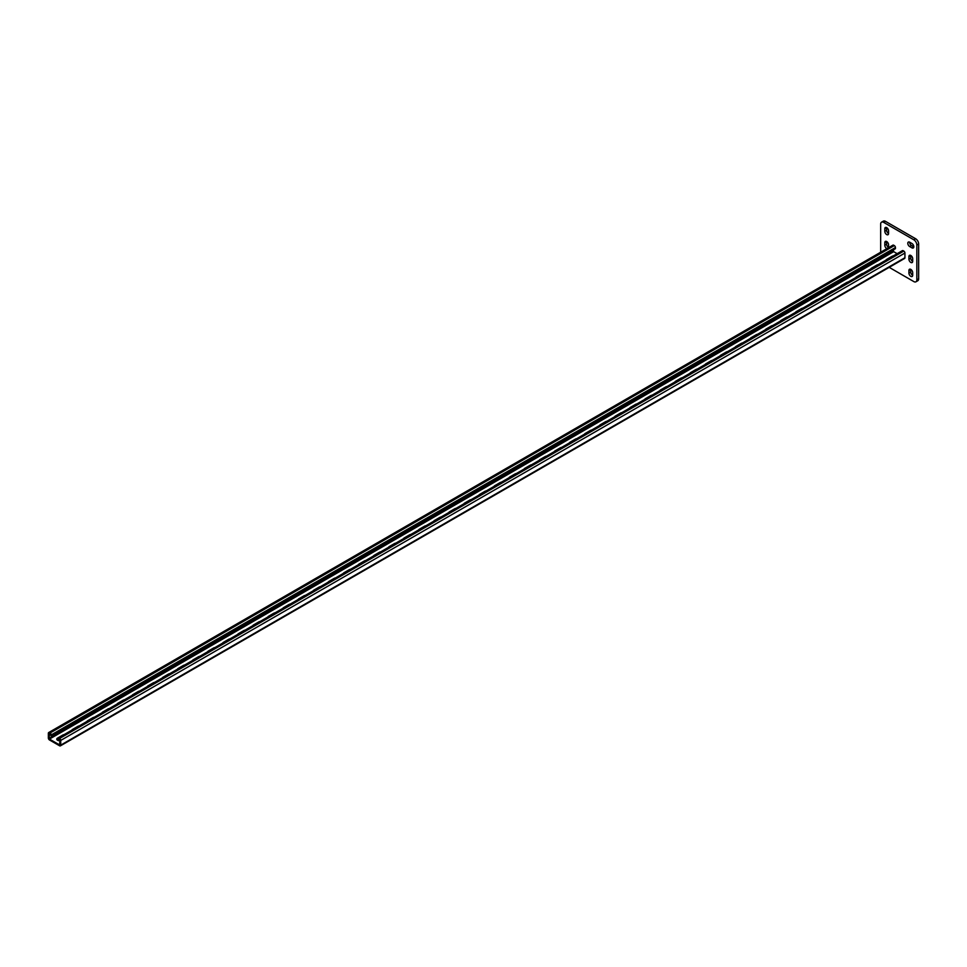 <?xml version="1.0" encoding="UTF-8"?>
<svg xmlns="http://www.w3.org/2000/svg" width="967" height="967" viewBox="0 0 967 967"><rect width="100%" height="100%" fill="white"/><g stroke="black" fill="none" stroke-linecap="round" stroke-linejoin="round"><path stroke-width="1.45" d="M913.827 246.766A2.659 1.535 -120 0 0 911.941 243.503L909.681 242.197A2.659 1.535 -120 0 0 908.351 242.064A2.659 1.535 -120 0 0 907.94 244.192A2.659 1.535 -120 0 0 909.681 246.549L911.941 247.854A2.659 1.535 -120 0 0 913.271 247.975A2.659 1.535 -120 0 0 913.827 246.766M889.193 267.351L913.827 281.578A4.267 2.466 -120 0 0 915.954 281.784A4.267 2.466 -120 0 0 916.837 279.838L916.837 245.026A4.267 2.466 -120 0 0 913.827 239.792L883.681 222.386A4.267 2.466 -120 0 0 881.541 222.18A4.267 2.466 -120 0 0 880.659 224.126L880.659 252.23M913.827 239.792L915.64 238.752L885.482 221.346L883.681 222.386M916.837 279.838L918.65 278.786L918.65 243.974L916.837 245.026M910.733 255.421A2.659 1.535 -120 0 0 910.733 255.506L910.733 258.116A2.659 1.535 -120 0 0 912.691 261.428M909.609 242.149A2.659 1.535 -120 0 0 911.494 245.497L913.755 246.803A2.659 1.535 -120 0 0 913.827 246.851M910.733 269.346A2.659 1.535 -120 0 0 910.733 269.43L910.733 272.041A2.659 1.535 -120 0 0 912.691 275.353M886.618 241.496A2.659 1.535 -120 0 0 886.618 241.581L886.618 244.192A2.659 1.535 -120 0 0 888.576 247.504M886.618 227.571A2.659 1.535 -120 0 0 886.618 227.656L886.618 230.267A2.659 1.535 -120 0 0 888.576 233.567M881.541 222.18L883.354 221.129A4.267 2.466 60 0 1 885.482 221.346M915.64 238.752A4.267 2.466 60 0 1 918.65 243.974M918.65 278.786A4.267 2.466 60 0 1 917.768 280.744L915.954 281.784M912.691 258.733A2.659 1.535 -120 0 0 911.53 256.05A2.659 1.535 -120 0 0 909.476 255.336A2.659 1.535 -120 0 0 908.932 256.557L908.932 259.168A2.659 1.535 -120 0 0 910.092 261.852A2.659 1.535 -120 0 0 912.147 262.565A2.659 1.535 -120 0 0 912.691 261.344L912.691 258.733M912.691 272.658A2.659 1.535 -120 0 0 911.53 269.974A2.659 1.535 -120 0 0 909.476 269.261A2.659 1.535 -120 0 0 908.932 270.482L908.932 273.093A2.659 1.535 -120 0 0 910.092 275.776A2.659 1.535 -120 0 0 912.147 276.489A2.659 1.535 -120 0 0 912.691 275.269L912.691 272.658M888.564 247.661A2.659 1.535 -120 0 0 888.576 247.419L888.576 244.808A2.659 1.535 -120 0 0 887.416 242.125A2.659 1.535 -120 0 0 885.361 241.412A2.659 1.535 -120 0 0 884.805 242.632L884.805 245.243A2.659 1.535 -120 0 0 886.908 248.616M888.576 230.871A2.659 1.535 -120 0 0 887.416 228.2A2.659 1.535 -120 0 0 885.361 227.475A2.659 1.535 -120 0 0 884.805 228.695L884.805 231.306A2.659 1.535 -120 0 0 885.965 233.99A2.659 1.535 -120 0 0 888.02 234.703A2.659 1.535 -120 0 0 888.576 233.482L888.576 230.871M49.099 733.735L49.486 739.09L59.579 744.916L59.954 739.997L58.6 739.211L58.6 740.347L59.773 739.513M59.954 740.674A2.659 1.535 0 0 1 56.763 739.175A2.659 1.535 0 0 1 57.549 738.087L58.6 740.347M885.977 260.123A2.659 1.535 180 0 1 886.691 259.386L886.691 259.712M893.254 255.929A2.659 1.535 180 0 0 891.961 256.34L886.691 259.386M870.904 268.826A2.659 1.535 180 0 1 871.618 268.089L871.618 268.415M878.169 264.632A2.659 1.535 180 0 0 876.888 265.043L871.618 268.089M494.016 486.413A2.659 1.535 180 0 1 494.729 485.676L494.729 486.002M501.293 482.219A2.659 1.535 180 0 0 500.012 482.63L494.729 485.676M478.943 495.116A2.659 1.535 180 0 1 479.656 494.379L479.656 494.705M486.22 490.922A2.659 1.535 180 0 0 484.926 491.333L479.656 494.379M509.089 477.71A2.659 1.535 180 0 1 509.802 476.973L509.802 477.299M516.366 473.516A2.659 1.535 180 0 0 515.085 473.927L509.802 476.973M524.174 469.007A2.659 1.535 180 0 1 524.888 468.27L524.888 468.596M531.439 464.813A2.659 1.535 180 0 0 530.158 465.224L524.888 468.27M539.248 460.304A2.659 1.535 180 0 1 539.961 459.567L539.961 459.893M546.512 456.11A2.659 1.535 180 0 0 545.231 456.521L539.961 459.567M554.321 451.601A2.659 1.535 180 0 1 555.034 450.864L555.034 451.19M561.585 447.407A2.659 1.535 180 0 0 560.304 447.818L555.034 450.864M569.394 442.898A2.659 1.535 180 0 1 570.107 442.161L570.107 442.487M576.67 438.704A2.659 1.535 180 0 0 575.389 439.115L570.107 442.161M584.467 434.195A2.659 1.535 180 0 1 585.18 433.458L585.18 433.784M591.744 430.001A2.659 1.535 180 0 0 590.462 430.412L585.18 433.458M599.552 425.492A2.659 1.535 180 0 1 600.253 424.755L600.253 425.081M606.817 421.298A2.659 1.535 180 0 0 605.535 421.709L600.253 424.755M614.625 416.789A2.659 1.535 180 0 1 615.338 416.052L615.338 416.378M621.89 412.595A2.659 1.535 180 0 0 620.609 413.006L615.338 416.052M629.698 408.086A2.659 1.535 180 0 1 630.411 407.349L630.411 407.675M636.963 403.892A2.659 1.535 180 0 0 635.682 404.303L630.411 407.349M644.771 399.383A2.659 1.535 180 0 1 645.485 398.646L645.485 398.972M652.048 395.189A2.659 1.535 180 0 0 650.767 395.6L645.485 398.646M659.845 390.68A2.659 1.535 180 0 1 660.558 389.931L660.558 390.269M667.121 386.474A2.659 1.535 180 0 0 665.84 386.885L660.558 389.931M674.918 381.977A2.659 1.535 180 0 1 675.631 381.228L675.631 381.566M682.194 377.771A2.659 1.535 180 0 0 680.913 378.182L675.631 381.228M690.003 373.274A2.659 1.535 180 0 1 690.716 372.525L690.716 372.863M697.267 369.068A2.659 1.535 180 0 0 695.986 369.479L690.716 372.525M705.076 364.571A2.659 1.535 180 0 1 705.789 363.822L705.789 364.16M712.341 360.365A2.659 1.535 180 0 0 711.059 360.776L705.789 363.822M720.149 355.868A2.659 1.535 180 0 1 720.862 355.119L720.862 355.457M727.426 351.662A2.659 1.535 180 0 0 726.132 352.073L720.862 355.119M735.222 347.153A2.659 1.535 180 0 1 735.935 346.416L735.935 346.742M742.499 342.959A2.659 1.535 180 0 0 741.218 343.37L735.935 346.416M750.295 338.45A2.659 1.535 180 0 1 751.008 337.713L751.008 338.039M757.572 334.256A2.659 1.535 180 0 0 756.291 334.667L751.008 337.713M765.381 329.747A2.659 1.535 180 0 1 766.082 329.01L766.082 329.336M772.645 325.553A2.659 1.535 180 0 0 771.364 325.964L766.082 329.01M780.454 321.044A2.659 1.535 180 0 1 781.167 320.307L781.167 320.633M787.718 316.85A2.659 1.535 180 0 0 786.437 317.261L781.167 320.307M795.527 312.341A2.659 1.535 180 0 1 796.24 311.604L796.24 311.93M802.791 308.147A2.659 1.535 180 0 0 801.51 308.558L796.24 311.604M810.6 303.638A2.659 1.535 180 0 1 811.313 302.901L811.313 303.227M817.877 299.444A2.659 1.535 180 0 0 816.595 299.855L811.313 302.901M825.673 294.935A2.659 1.535 180 0 1 826.386 294.198L826.386 294.524M832.95 290.741A2.659 1.535 180 0 0 831.668 291.152L826.386 294.198M840.758 286.232A2.659 1.535 180 0 1 841.459 285.495L841.459 285.821M848.023 282.038A2.659 1.535 180 0 0 846.741 282.449L841.459 285.495M855.831 277.529A2.659 1.535 180 0 1 856.544 276.792L856.544 277.118M863.096 273.335A2.659 1.535 180 0 0 861.815 273.746L856.544 276.792M49.486 739.09L893.701 251.674L897.146 253.668M64.1 734.63A2.659 1.535 0 0 0 62.819 735.041L62.819 735.367M57.549 738.087L62.819 735.041M79.185 725.927A2.659 1.535 0 0 0 77.892 726.338L77.892 726.664M77.892 726.338L72.622 729.384A2.659 1.535 0 0 0 71.909 730.121M456.061 508.328A2.659 1.535 0 0 0 454.78 508.739L454.78 509.065M454.78 508.739L449.51 511.785A2.659 1.535 0 0 0 448.797 512.534M471.134 499.625A2.659 1.535 0 0 0 469.853 500.036L469.853 500.362M469.853 500.036L464.583 503.082A2.659 1.535 0 0 0 463.87 503.819M440.988 517.031A2.659 1.535 0 0 0 439.707 517.442L439.707 517.78M439.707 517.442L434.425 520.488A2.659 1.535 0 0 0 433.724 521.237M425.915 525.734A2.659 1.535 0 0 0 424.634 526.145L424.634 526.483M424.634 526.145L419.352 529.191A2.659 1.535 0 0 0 418.638 529.94M410.842 534.437A2.659 1.535 0 0 0 409.561 534.848L409.561 535.186M409.561 534.848L404.279 537.894A2.659 1.535 0 0 0 403.565 538.643M395.757 543.14A2.659 1.535 0 0 0 394.476 543.551L394.476 543.889M394.476 543.551L389.205 546.597A2.659 1.535 0 0 0 388.492 547.346M380.684 551.855A2.659 1.535 0 0 0 379.402 552.266L379.402 552.592M379.402 552.266L374.132 555.312A2.659 1.535 0 0 0 373.419 556.049M365.611 560.558A2.659 1.535 0 0 0 364.329 560.969L364.329 561.295M364.329 560.969L359.047 564.015A2.659 1.535 0 0 0 358.346 564.752M350.538 569.261A2.659 1.535 0 0 0 349.256 569.672L349.256 569.998M349.256 569.672L343.974 572.718A2.659 1.535 0 0 0 343.261 573.455M335.464 577.964A2.659 1.535 0 0 0 334.183 578.375L334.183 578.701M334.183 578.375L328.901 581.421A2.659 1.535 0 0 0 328.188 582.158M320.391 586.667A2.659 1.535 0 0 0 319.098 587.078L319.098 587.404M319.098 587.078L313.828 590.124A2.659 1.535 0 0 0 313.115 590.861M305.306 595.37A2.659 1.535 0 0 0 304.025 595.781L304.025 596.107M304.025 595.781L298.755 598.827A2.659 1.535 0 0 0 298.041 599.564M290.233 604.073A2.659 1.535 0 0 0 288.952 604.484L288.952 604.81M288.952 604.484L283.682 607.53A2.659 1.535 0 0 0 282.968 608.267M275.16 612.776A2.659 1.535 0 0 0 273.879 613.187L273.879 613.513M273.879 613.187L268.596 616.233A2.659 1.535 0 0 0 267.883 616.97M260.087 621.479A2.659 1.535 0 0 0 258.805 621.89L258.805 622.216M258.805 621.89L253.523 624.936A2.659 1.535 0 0 0 252.81 625.673M245.014 630.182A2.659 1.535 0 0 0 243.732 630.593L243.732 630.919M243.732 630.593L238.45 633.639A2.659 1.535 0 0 0 237.737 634.376M229.928 638.885A2.659 1.535 0 0 0 228.647 639.296L228.647 639.622M228.647 639.296L223.377 642.342A2.659 1.535 0 0 0 222.664 643.079M214.855 647.588A2.659 1.535 0 0 0 213.574 647.999L213.574 648.325M213.574 647.999L208.304 651.045A2.659 1.535 0 0 0 207.591 651.782M199.782 656.291A2.659 1.535 0 0 0 198.501 656.702L198.501 657.028M198.501 656.702L193.219 659.748A2.659 1.535 0 0 0 192.518 660.485M184.709 664.994A2.659 1.535 0 0 0 183.428 665.405L183.428 665.731M183.428 665.405L178.146 668.451A2.659 1.535 0 0 0 177.432 669.2M169.636 673.697A2.659 1.535 0 0 0 168.355 674.108L168.355 674.446M168.355 674.108L163.072 677.154A2.659 1.535 0 0 0 162.359 677.903M154.563 682.4A2.659 1.535 0 0 0 153.269 682.811L153.269 683.149M153.269 682.811L147.999 685.857A2.659 1.535 0 0 0 147.286 686.606M139.478 691.103A2.659 1.535 0 0 0 138.196 691.514L138.196 691.852M138.196 691.514L132.926 694.56A2.659 1.535 0 0 0 132.213 695.309M124.405 699.806A2.659 1.535 0 0 0 123.123 700.217L123.123 700.555M123.123 700.217L117.853 703.263A2.659 1.535 0 0 0 117.14 704.012M109.331 708.521A2.659 1.535 0 0 0 108.05 708.932L108.05 709.258M108.05 708.932L102.768 711.978A2.659 1.535 0 0 0 102.055 712.715M94.258 717.224A2.659 1.535 0 0 0 92.977 717.635L92.977 717.961M92.977 717.635L87.695 720.681A2.659 1.535 0 0 0 86.982 721.418M48.676 732.563L892.904 245.159A1.596 0.919 60 0 1 893.701 245.243L894.306 245.582A1.596 0.919 60 0 1 895.43 247.54L895.43 248.676L746.947 334.413L51.215 736.08L51.215 734.944A1.596 0.919 60 0 0 50.079 732.986L49.486 732.648A1.596 0.919 60 0 0 48.676 732.563A1.596 0.919 60 0 0 48.35 733.3L48.35 738.002A1.596 0.919 60 0 0 49.486 739.96L59.579 745.787A1.596 0.919 -120 0 0 60.377 745.871A1.596 0.919 -120 0 0 60.716 745.134L60.716 740.432A1.596 0.919 -120 0 0 59.579 738.474L58.975 738.123A1.596 0.919 -120 0 0 58.177 738.051A1.596 0.919 -120 0 0 57.851 738.776M57.549 738.957A2.659 1.535 0 0 0 56.872 739.61M60.377 745.871L904.604 258.455A1.596 0.919 -120 0 0 904.931 257.73L904.931 253.028A1.596 0.919 -120 0 0 903.807 251.069L903.202 250.719A1.596 0.919 -120 0 0 902.392 250.646L58.177 738.051M49.486 733.518L51.215 736.08M893.701 251.674L893.327 249.824M886.618 227.656L884.805 228.695M886.618 230.267L884.805 231.306M886.618 241.581L884.805 242.632M886.618 244.192L884.805 245.243M910.733 269.43L908.932 270.482M910.733 272.041L908.932 273.093M911.494 245.497L909.681 246.549M913.755 246.803L911.941 247.854M910.733 255.506L908.932 256.557M910.733 258.116L908.932 259.168M60.716 745.134L904.931 257.73M60.716 740.432L904.931 253.028M59.579 738.474L903.807 251.069M58.975 738.123L903.202 250.719M51.215 734.944L895.43 247.54M49.099 738.437L893.327 251.021M49.486 732.648L893.701 245.243M50.079 732.986L894.306 245.582"/></g></svg>
